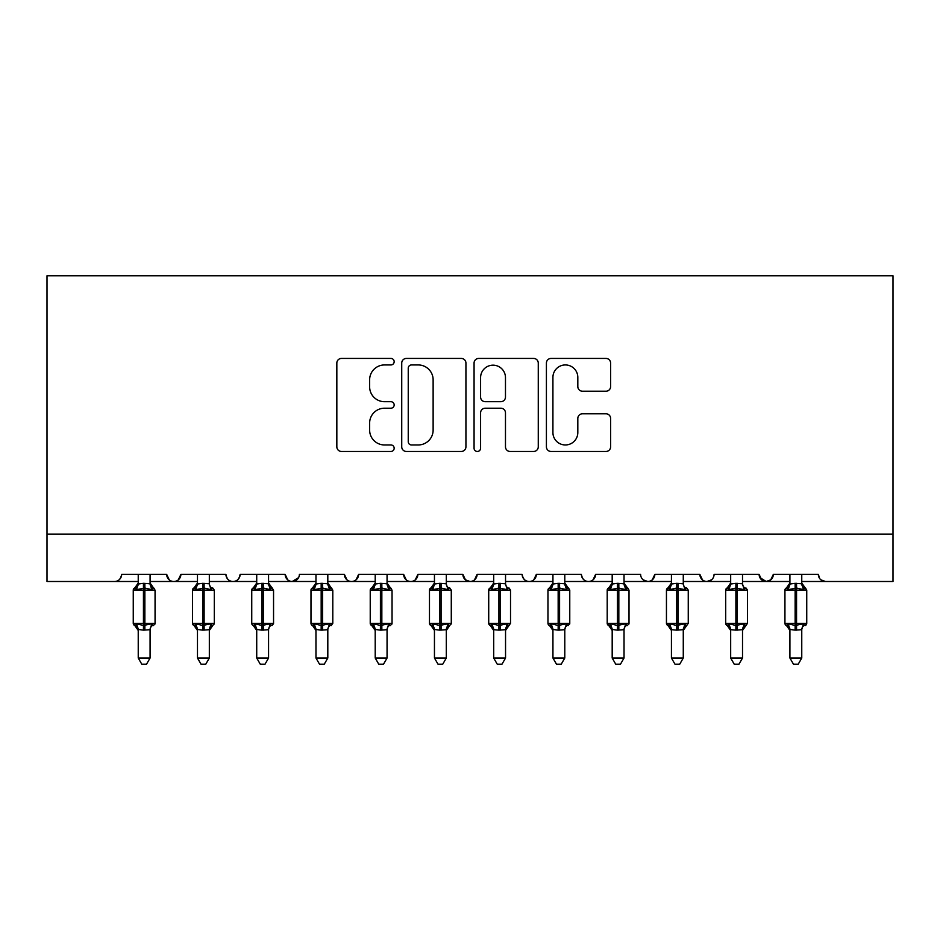 <?xml version="1.0" encoding="UTF-8"?>
<svg xmlns="http://www.w3.org/2000/svg" width="940" height="940" viewBox="0 0 940 940"><rect width="100%" height="100%" fill="white"/><g stroke="black" fill="none" stroke-linecap="round" stroke-linejoin="round"><path stroke-width="1.41" d="M394.166 361.689A3.255 3.255 0 0 0 390.911 358.434L341.49 358.434A4.653 4.653 0 0 0 336.837 363.087L336.837 446.817A4.653 4.653 0 0 0 341.49 451.47L390.911 451.47A3.255 3.255 0 0 0 394.166 448.216A3.255 3.255 0 0 0 390.911 444.961L384.519 444.961A14.887 14.887 0 0 1 369.632 430.073L369.632 423.094A14.887 14.887 0 0 1 384.519 408.207L390.911 408.207A3.255 3.255 0 0 0 394.166 404.952A3.255 3.255 0 0 0 390.911 401.697L384.519 401.697A14.887 14.887 0 0 1 369.632 386.81L369.632 379.831A14.887 14.887 0 0 1 384.519 364.943L390.911 364.943A3.255 3.255 0 0 0 394.166 361.689M605.959 391.228A4.653 4.653 0 0 0 610.612 386.575L610.612 363.087A4.653 4.653 0 0 0 605.959 358.434L551.063 358.434A4.653 4.653 0 0 0 546.41 363.087L546.41 446.817A4.653 4.653 0 0 0 551.063 451.47L605.959 451.47A4.653 4.653 0 0 0 610.612 446.817L610.612 418.441A4.653 4.653 0 0 0 605.959 413.788L582.471 413.788A4.653 4.653 0 0 0 577.818 418.441L577.818 432.518A12.443 12.443 0 0 1 565.363 444.961A12.443 12.443 0 0 1 552.92 432.518L552.92 377.387A12.443 12.443 0 0 1 565.363 364.943A12.443 12.443 0 0 1 577.818 377.387L577.818 386.575A4.653 4.653 0 0 0 582.471 391.228L605.959 391.228M47 534.096L893 534.096L893 275.796L47 275.796L47 581.496L114.539 581.496C118.311 581.625 120.673 579.263 121.648 574.387L166.674 574.387L169.27 579.886M465.935 363.087A4.653 4.653 0 0 0 461.281 358.434L406.386 358.434A4.653 4.653 0 0 0 401.733 363.087L401.733 446.817A4.653 4.653 0 0 0 406.386 451.47L461.281 451.47A4.653 4.653 0 0 0 465.935 446.817L465.935 363.087M478.719 358.434L533.615 358.434A4.653 4.653 0 0 1 538.268 363.087L538.268 446.817A4.653 4.653 0 0 1 533.615 451.47L510.126 451.47A4.653 4.653 0 0 1 505.473 446.817L505.473 412.86A4.653 4.653 0 0 0 500.82 408.207L485.24 408.207A4.653 4.653 0 0 0 480.587 412.86L480.587 448.216A3.255 3.255 0 0 1 477.332 451.47A3.255 3.255 0 0 1 474.065 448.216L474.065 363.087A4.653 4.653 0 0 1 478.719 358.434M150.083 581.496L173.783 581.496C170.011 581.625 167.637 579.263 166.674 574.387A7.109 7.109 0 0 0 173.783 581.496A7.109 7.109 0 0 0 180.891 574.387L225.917 574.387A7.109 7.109 0 0 0 233.026 581.496A7.109 7.109 0 0 0 240.135 574.387L285.161 574.387A7.109 7.109 0 0 0 292.269 581.496A7.109 7.109 0 0 0 299.378 574.387L344.404 574.387A7.109 7.109 0 0 0 351.513 581.496A7.109 7.109 0 0 0 358.622 574.387L403.648 574.387A7.109 7.109 0 0 0 410.757 581.496A7.109 7.109 0 0 0 417.865 574.387L462.891 574.387A7.109 7.109 0 0 0 470 581.496A7.109 7.109 0 0 0 477.109 574.387L522.135 574.387A7.109 7.109 0 0 0 529.244 581.496A7.109 7.109 0 0 0 536.352 574.387L581.378 574.387A7.109 7.109 0 0 0 588.487 581.496A7.109 7.109 0 0 0 595.596 574.387L640.622 574.387A7.109 7.109 0 0 0 647.731 581.496A7.109 7.109 0 0 0 654.839 574.387L699.865 574.387A7.109 7.109 0 0 0 706.974 581.496A7.109 7.109 0 0 0 714.083 574.387L759.109 574.387A7.109 7.109 0 0 0 766.218 581.496A7.109 7.109 0 0 0 773.326 574.387L818.352 574.387L819.68 578.511M773.326 574.387L770.73 579.886M759.109 574.387L761.706 579.886M683.274 581.496L706.974 581.496C703.202 581.625 700.829 579.263 699.865 574.387L702.462 579.886M624.031 581.496L647.731 581.496C651.502 581.625 653.876 579.263 654.839 574.387L652.243 579.886M564.787 581.496L588.487 581.496C592.259 581.625 594.632 579.263 595.596 574.387L592.999 579.886M505.544 581.496L529.244 581.496C533.015 581.625 535.389 579.263 536.352 574.387L533.755 579.886M446.3 581.496L470 581.496C473.772 581.625 476.145 579.263 477.109 574.387L474.512 579.886M462.891 574.387L465.488 579.886M387.057 581.496L410.757 581.496C414.528 581.625 416.902 579.263 417.865 574.387L415.269 579.886M434.456 581.496L410.757 581.496C406.985 581.625 404.611 579.263 403.648 574.387L406.245 579.886M327.813 581.496L351.513 581.496C355.285 581.625 357.658 579.263 358.622 574.387L356.025 579.886M375.213 581.496L351.513 581.496C347.741 581.625 345.368 579.263 344.404 574.387L347.001 579.886M268.57 581.496L292.269 581.496C288.498 581.625 286.124 579.263 285.161 574.387L287.757 579.886M197.482 581.496L173.783 581.496C177.554 581.625 179.928 579.263 180.891 574.387L178.295 579.886M818.352 574.387A7.109 7.109 0 0 0 825.461 581.496L820.89 579.827M893 534.096L893 581.496L801.761 581.496M114.539 581.496C118.311 581.625 120.684 579.263 121.648 574.387A7.109 7.109 0 0 1 114.539 581.496L138.239 581.496M209.326 581.496L233.026 581.496C236.798 581.625 239.171 579.263 240.135 574.387M256.726 581.496L233.026 581.496C229.254 581.625 226.881 579.263 225.917 574.387M315.969 581.496L292.269 581.496L298.615 577.606M493.7 581.496L470 581.496L465.418 579.827M552.943 581.496L529.244 581.496C525.472 581.625 523.098 579.263 522.135 574.387M612.187 581.496L588.487 581.496C584.715 581.625 582.342 579.263 581.378 574.387M671.43 581.496L647.731 581.496L643.148 579.827M730.674 581.496L706.974 581.496L711.557 579.827M742.518 581.496L766.218 581.496L770.8 579.827M789.917 581.496L766.218 581.496L759.884 577.606M411.497 364.943A3.255 3.255 0 0 0 408.242 368.198L408.242 441.706A3.255 3.255 0 0 0 411.497 444.961L418.241 444.961A14.887 14.887 0 0 0 433.129 430.073L433.129 379.831A14.887 14.887 0 0 0 418.241 364.943L411.497 364.943M505.473 377.622A12.443 12.443 0 0 0 493.03 365.178A12.443 12.443 0 0 0 480.587 377.622L480.587 397.044A4.653 4.653 0 0 0 485.24 401.697L500.82 401.697A4.653 4.653 0 0 0 505.473 397.044L505.473 377.622M150.083 574.387L150.083 583.811A5.217 4.97 180 0 0 152.821 588.158L151.798 589.686L144.866 588.017L136.512 589.686L134.82 587.923A2.373 2.373 0 0 0 133.257 590.144L133.257 623.326A2.373 2.373 0 0 0 134.82 625.547L133.257 623.326L155.065 623.326L155.065 590.144L150.083 583.023L153.502 587.923A2.373 2.373 0 0 1 154.184 588.311M153.502 625.547L155.065 623.326A2.373 2.373 0 0 1 154.936 624.101M138.239 629.683L138.239 629.683A5.217 4.97 0 0 0 135.501 625.311L136.512 623.784L143.444 625.452L151.798 623.784L152.821 625.311A5.217 4.97 0 0 0 150.083 629.683L143.444 630.141L138.227 629.448L138.239 658.035L150.083 658.035L150.083 629.659M138.239 574.387L138.227 584.022L143.444 583.329L150.083 583.787M138.239 630.446L134.82 625.547L135.501 625.311M136.512 589.686L138.227 584.022M150.083 584.022L151.798 589.686M136.512 623.784L138.227 629.448M151.798 623.784L150.083 629.448M150.083 658.035L146.523 664.204L141.787 664.204L138.239 658.035M209.326 574.387L209.326 583.811A5.217 4.97 180 0 0 212.064 588.158L211.042 589.686L204.109 588.017L195.755 589.686L194.063 587.923A2.373 2.373 0 0 0 192.5 590.144L192.5 623.326A2.373 2.373 0 0 0 194.063 625.547L192.5 623.326L214.308 623.326A2.373 2.373 0 0 1 214.179 624.101M197.482 629.683L197.482 629.683A5.217 4.97 0 0 0 194.745 625.311L195.755 623.784L202.688 625.452L211.042 623.784L212.064 625.311A5.217 4.97 0 0 0 209.326 629.683L202.688 630.141L197.471 629.448L197.482 658.035L209.326 658.035L209.326 629.659M197.482 574.387L197.471 584.022L202.688 583.329L209.326 583.787M268.57 574.387L268.57 583.811A5.217 4.97 180 0 0 271.308 588.158L270.285 589.686L263.353 588.017L254.999 589.686L253.307 587.923A2.373 2.373 0 0 0 251.744 590.144L251.744 623.326A2.373 2.373 0 0 0 253.307 625.547L251.744 623.326L273.552 623.326L273.552 590.144L268.57 583.023L271.989 587.923A2.373 2.373 0 0 1 272.671 588.311M271.989 625.547L273.552 623.326A2.373 2.373 0 0 1 273.423 624.101M256.726 629.683L256.726 629.683A5.217 4.97 0 0 0 253.988 625.311L254.999 623.784L261.931 625.452L270.285 623.784L271.308 625.311A5.217 4.97 0 0 0 268.57 629.683L261.931 630.141L256.714 629.448L256.726 658.035L268.57 658.035L268.57 629.659M256.726 574.387L256.714 584.022L261.931 583.329L268.57 583.787M327.813 574.387L327.813 583.811A5.217 4.97 180 0 0 330.551 588.158L329.529 589.686L322.596 588.017L314.242 589.686L312.55 587.923A2.373 2.373 0 0 0 310.987 590.144L310.987 623.326A2.373 2.373 0 0 0 312.55 625.547L310.987 623.326L332.795 623.326L332.795 590.144L327.813 583.023L331.232 587.923A2.373 2.373 0 0 1 331.914 588.311M315.969 629.683L315.969 629.683A5.217 4.97 0 0 0 313.231 625.311L314.242 623.784L321.174 625.452L329.529 623.784L330.551 625.311A5.217 4.97 0 0 0 327.813 629.683L321.174 630.141L315.957 629.448L315.969 658.035L327.813 658.035L327.813 629.659M315.969 574.387L315.957 584.022L321.174 583.329L327.813 583.787M387.057 574.387L387.057 583.811A5.217 4.97 180 0 0 389.795 588.158L388.772 589.686L381.84 588.017L373.486 589.686L371.794 587.923A2.373 2.373 0 0 0 370.231 590.144L370.231 623.326A2.373 2.373 0 0 0 371.794 625.547L370.231 623.326L392.039 623.326L392.039 590.144L387.057 583.023L390.476 587.923A2.373 2.373 0 0 1 391.157 588.311M390.476 625.547L392.039 623.326A2.373 2.373 0 0 1 391.91 624.101M375.213 629.683L375.213 629.683A5.217 4.97 0 0 0 372.475 625.311L373.486 623.784L380.418 625.452L388.772 623.784L389.795 625.311A5.217 4.97 0 0 0 387.057 629.683L380.418 630.141L375.201 629.448L375.213 658.035L387.057 658.035L387.057 629.659M375.213 574.387L375.201 584.022L380.418 583.329L387.057 583.787M197.482 630.446L194.063 625.547L194.745 625.311M212.746 625.547L209.326 630.446L214.308 623.326L214.308 590.144L192.5 590.144L197.482 583.023M195.755 589.686L197.471 584.022M209.326 584.022L211.042 589.686M195.755 623.784L197.471 629.448M211.042 623.784L209.326 629.448M209.326 658.035L205.766 664.204L201.031 664.204L197.482 658.035M256.726 630.446L253.307 625.547L253.988 625.311M254.999 589.686L256.714 584.022M268.57 584.022L270.285 589.686M254.999 623.784L256.714 629.448M270.285 623.784L268.57 629.448M268.57 658.035L265.01 664.204L260.274 664.204L256.726 658.035M315.969 630.446L312.55 625.547L313.231 625.311M314.242 589.686L315.957 584.022M327.813 584.022L329.529 589.686M314.242 623.784L315.957 629.448M329.529 623.784L327.813 629.448M327.813 658.035L324.253 664.204L319.529 664.204L315.969 658.035M375.213 630.446L371.794 625.547L372.475 625.311M373.486 589.686L375.201 584.022M387.069 584.022L388.772 589.686M373.486 623.784L375.201 629.448L373.486 623.784M388.772 623.784L387.069 629.448M387.057 658.035L383.497 664.204L378.773 664.204L375.213 658.035M446.3 574.387L446.3 583.811A5.217 4.97 180 0 0 449.038 588.158L448.028 589.686L441.083 588.017L432.729 589.686L431.037 587.923A2.373 2.373 0 0 0 429.474 590.144L429.474 623.326A2.373 2.373 0 0 0 431.037 625.547L429.474 623.326L451.282 623.326A2.373 2.373 0 0 1 451.153 624.101M434.456 629.683L434.456 629.683A5.217 4.97 0 0 0 431.719 625.311L432.729 623.784L439.662 625.452L448.028 623.784L449.038 625.311A5.217 4.97 0 0 0 446.3 629.683L439.662 630.141L434.445 629.448L434.456 658.035L446.3 658.035L446.3 629.659M434.456 574.387L434.445 584.022L439.662 583.329L446.3 583.787M434.456 630.446L431.037 625.547L431.719 625.311M449.72 625.547L446.3 630.446L451.282 623.326L451.282 590.144L429.474 590.144L434.456 583.023M432.729 589.686L434.445 584.022M446.312 584.022L448.028 589.686M432.729 623.784L434.445 629.448L432.729 623.784M448.028 623.784L446.312 629.448M446.3 658.035L442.74 664.204L438.017 664.204L434.456 658.035M493.7 630.446L490.281 625.547L491.973 623.784L498.917 625.452L498.917 623.326L488.718 623.326A2.373 2.373 0 0 0 490.281 625.547L488.718 623.326L488.718 590.144A2.373 2.373 0 0 1 490.281 587.923L488.718 590.144L498.917 590.144L498.917 588.017L491.973 589.686L490.281 587.923L493.7 583.023M505.544 629.659L498.917 630.141L498.917 625.452L507.271 623.784L508.281 625.311A5.217 4.97 0 0 0 505.544 629.683L505.544 658.035L493.7 658.035L493.7 629.683A5.217 4.97 0 0 0 490.962 625.311M493.7 574.387L493.688 584.022L498.917 583.329L505.544 583.787A5.217 4.97 180 0 0 508.281 588.158L507.271 589.686L498.917 588.017L498.917 583.329M510.526 623.326L510.526 590.144L498.917 590.144L498.917 623.326L510.526 623.326L505.544 630.446L508.963 625.547M498.917 630.141L493.7 629.659M505.544 574.387L505.544 583.811M491.973 589.686L493.688 584.022M505.555 584.022L507.271 589.686M491.973 623.784L493.688 629.448L491.973 623.784M507.271 623.784L505.555 629.448M505.544 658.035L501.984 664.204L497.26 664.204L493.7 658.035M564.787 574.387L564.787 583.811A5.217 4.97 180 0 0 567.525 588.158L566.514 589.686L559.582 588.017L551.228 589.686L549.524 587.923A2.373 2.373 0 0 0 547.961 590.144L547.961 623.326A2.373 2.373 0 0 0 549.524 625.547L547.961 623.326L569.769 623.326L569.769 590.144L564.787 583.023L568.207 587.923A2.373 2.373 0 0 1 568.888 588.311M568.207 625.547L569.769 623.326A2.373 2.373 0 0 1 569.64 624.101M552.943 629.683L552.943 629.683A5.217 4.97 0 0 0 550.206 625.311L551.228 623.784L558.16 625.452L566.514 623.784L567.525 625.311A5.217 4.97 0 0 0 564.787 629.683L558.16 630.141L552.932 629.448L552.943 658.035L564.787 658.035L564.787 629.659M552.943 574.387L552.932 584.022L558.16 583.329L564.787 583.787M552.943 630.446L549.524 625.547L550.206 625.311M551.228 589.686L552.932 584.022M564.799 584.022L566.514 589.686M551.228 623.784L552.932 629.448L551.228 623.784M566.514 623.784L564.799 629.448M564.787 658.035L561.227 664.204L556.504 664.204L552.943 658.035M624.031 574.387L624.031 583.811A5.217 4.97 180 0 0 626.769 588.158L625.758 589.686L618.826 588.017L610.471 589.686L608.768 587.923A2.373 2.373 0 0 0 607.205 590.144L607.205 623.326A2.373 2.373 0 0 0 608.768 625.547L607.205 623.326L629.013 623.326L629.013 590.144L624.031 583.023L627.45 587.923A2.373 2.373 0 0 1 628.132 588.311M627.45 625.547L629.013 623.326A2.373 2.373 0 0 1 628.884 624.101M612.187 629.683L612.187 629.683A5.217 4.97 0 0 0 609.449 625.311L610.471 623.784L617.404 625.452L625.758 623.784L626.769 625.311A5.217 4.97 0 0 0 624.031 629.683L617.404 630.141L612.187 629.448L612.187 658.035L624.031 658.035L624.031 629.659M612.187 574.387L612.187 584.022L617.404 583.329L624.031 583.787M612.187 630.446L608.768 625.547L609.449 625.311M610.471 589.686L612.187 584.022M624.043 584.022L625.758 589.686M610.471 623.784L612.187 629.448L610.471 623.784M625.758 623.784L624.043 629.448M624.031 658.035L620.471 664.204L615.747 664.204L612.187 658.035M671.43 630.446L668.011 625.547L669.715 623.784L676.647 625.452L676.647 623.326L666.448 623.326A2.373 2.373 0 0 0 668.011 625.547L666.448 623.326L666.448 590.144A2.373 2.373 0 0 1 668.011 587.923L666.448 590.144L676.647 590.144L676.647 588.017L669.715 589.686L668.011 587.923L671.43 583.023M683.274 629.659L676.647 630.141L676.647 625.452L685.002 623.784L686.012 625.311A5.217 4.97 0 0 0 683.274 629.683L683.274 658.035L671.43 658.035L671.43 629.683A5.217 4.97 0 0 0 668.692 625.311M671.43 574.387L671.43 584.022L676.647 583.329L683.274 583.787A5.217 4.97 180 0 0 686.012 588.158L685.002 589.686L676.647 588.017L676.647 583.329M688.256 623.326L688.256 590.144L676.647 590.144L676.647 623.326L688.256 623.326L683.274 630.446L686.693 625.547M676.647 630.141L671.43 629.659M683.274 574.387L683.274 583.811M669.715 589.686L671.43 584.022M683.286 584.022L685.002 589.686M669.715 623.784L671.43 629.448L669.715 623.784M685.002 623.784L683.286 629.448M683.274 658.035L679.726 664.204L674.991 664.204L671.43 658.035M730.674 630.446L727.255 625.547L728.958 623.784L735.891 625.452L735.891 623.326L725.692 623.326A2.373 2.373 0 0 0 727.255 625.547L725.692 623.326L725.692 590.144A2.373 2.373 0 0 1 727.255 587.923L725.692 590.144L735.891 590.144L735.891 588.017L728.958 589.686L727.255 587.923L730.674 583.023M742.518 629.659L735.891 630.141L735.891 625.452L744.245 623.784L745.255 625.311A5.217 4.97 0 0 0 742.518 629.683L742.518 658.035L730.674 658.035L730.674 629.683A5.217 4.97 0 0 0 727.936 625.311M730.674 574.387L730.674 584.022L735.891 583.329L742.518 583.787A5.217 4.97 180 0 0 745.255 588.158L744.245 589.686L735.891 588.017L735.891 583.329M747.5 623.326L747.5 590.144L735.891 590.144L735.891 623.326L747.5 623.326L742.518 630.446L745.937 625.547M735.891 630.141L730.674 629.659M742.518 574.387L742.518 583.811M728.958 589.686L730.674 584.022M742.53 584.022L744.245 589.686M728.958 623.784L730.674 629.448L728.958 623.784M744.245 623.784L742.53 629.448M742.518 658.035L738.969 664.204L734.234 664.204L730.674 658.035M801.761 574.387L801.761 583.811A5.217 4.97 180 0 0 804.499 588.158L803.489 589.686L796.556 588.017L788.202 589.686L786.498 587.923A2.373 2.373 0 0 0 784.935 590.144L784.935 623.326A2.373 2.373 0 0 0 786.498 625.547L784.935 623.326L806.743 623.326L806.743 590.144L801.761 583.023L805.181 587.923A2.373 2.373 0 0 1 805.874 588.311M806.743 623.326A2.373 2.373 0 0 1 805.181 625.547L806.743 623.326M789.917 629.683L789.917 629.683A5.217 4.97 0 0 0 787.18 625.311L788.202 623.784L795.134 625.452L803.489 623.784L804.499 625.311A5.217 4.97 0 0 0 801.761 629.683L795.134 630.141L789.917 629.448L789.917 658.035L801.761 658.035L801.761 629.659M789.917 574.387L789.917 584.022L795.134 583.329L801.761 583.787M789.917 630.446L786.498 625.547L787.18 625.311M788.202 589.686L789.917 584.022M801.773 584.022L803.489 589.686M788.202 623.784L789.917 629.448L788.202 623.784M803.489 623.784L801.773 629.448M801.761 658.035L798.213 664.204L793.477 664.204L789.917 658.035M143.444 583.329L143.444 590.144L133.257 590.144L138.239 583.023M155.065 590.144L143.444 590.144L143.444 630.141M144.866 630.141L144.866 583.329M135.501 588.158A5.217 4.97 180 0 0 138.239 583.787M202.688 583.329L202.688 630.141M204.109 630.141L204.109 583.329M194.745 588.158A5.217 4.97 180 0 0 197.482 583.787M261.931 583.329L261.931 590.144L251.744 590.144L256.726 583.023M273.552 590.144L261.931 590.144L261.931 630.141M263.353 630.141L263.353 583.329M253.988 588.158A5.217 4.97 180 0 0 256.726 583.787M321.174 583.329L321.174 590.144L310.987 590.144L315.969 583.023M332.795 590.144L321.174 590.144L321.174 630.141M322.596 630.141L322.596 583.329M313.231 588.158A5.217 4.97 180 0 0 315.969 583.787M380.418 583.329L380.418 590.144L370.231 590.144L375.213 583.023M392.039 590.144L380.418 590.144L380.418 630.141M381.84 630.141L381.84 583.329M372.475 588.158A5.217 4.97 180 0 0 375.213 583.787M439.662 583.329L439.662 630.141M441.083 630.141L441.083 583.329M431.719 588.158A5.217 4.97 180 0 0 434.456 583.787M500.339 630.141L500.339 583.329M490.962 588.158A5.217 4.97 180 0 0 493.7 583.787M558.16 583.329L558.16 590.144L547.961 590.144L552.943 583.023M569.769 590.144L558.16 590.144L558.16 630.141M559.582 630.141L559.582 583.329M550.206 588.158A5.217 4.97 180 0 0 552.943 583.787M617.404 583.329L617.404 590.144L607.205 590.144L612.187 583.023M629.013 590.144L617.404 590.144L617.404 630.141M618.826 630.141L618.826 583.329M609.449 588.158A5.217 4.97 180 0 0 612.187 583.787M678.069 630.141L678.069 583.329M668.692 588.158A5.217 4.97 180 0 0 671.43 583.787M737.312 630.141L737.312 583.329M727.936 588.158A5.217 4.97 180 0 0 730.674 583.787M795.134 583.329L795.134 590.144L784.935 590.144L789.917 583.023M806.743 590.144L795.134 590.144L795.134 630.141M796.556 630.141L796.556 583.329M787.18 588.158A5.217 4.97 180 0 0 789.917 583.787M133.257 623.326L133.257 590.144M212.746 587.923L214.308 590.144M331.232 625.547L332.795 623.326M192.5 623.326L192.5 590.144M251.744 623.326L251.744 590.144M310.987 623.326L310.987 590.144M370.231 623.326L370.231 590.144M449.72 587.923L451.282 590.144M429.474 623.326L429.474 590.144M508.963 587.923L510.526 590.144M488.718 623.326L488.718 590.144M547.961 623.326L547.961 590.144M607.205 623.326L607.205 590.144M686.693 587.923L688.256 590.144M666.448 623.326L666.448 590.144M745.937 587.923L747.5 590.144M725.692 623.326L725.692 590.144M784.935 623.326L784.935 590.144"/></g></svg>
